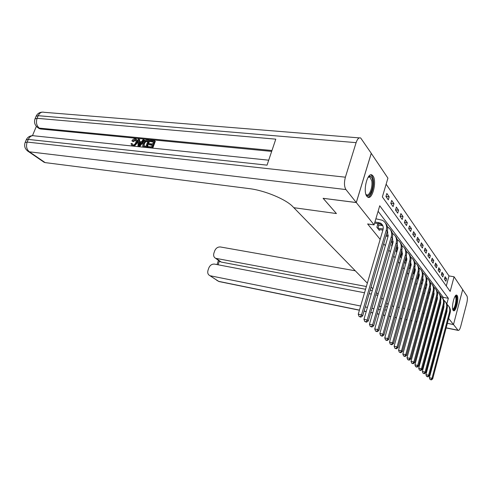 <?xml version="1.0" encoding="UTF-8"?>
<svg xmlns="http://www.w3.org/2000/svg" width="492" height="492" viewBox="0 0 492 492"><rect width="100%" height="100%" fill="white"/><g stroke="black" fill="none" stroke-linecap="round" stroke-linejoin="round"><path stroke-width="0.74" d="M453.193 310.434C450.973 308.047 454.479 293.349 456.816 295.194L457.136 295.501C459.288 298.047 455.838 312.469 453.489 310.704L453.193 310.434M366.884 196.357C362.604 191.499 367.487 171.69 372.1 175.084L373.022 175.976C377.143 181.111 372.346 200.373 367.721 197.132L366.884 196.357M371.239 153.32L387.924 178.141L382.358 196.923L450.174 291.418L454.073 276.781L462.677 289.603L453.495 324.554L448.655 318.484M446.287 286L448.987 275.92L386.128 184.199M448.987 275.92L454.073 276.781M385.943 196.523L388.305 199.857L389.19 196.837L386.841 193.479L385.943 196.523M390.814 203.405L393.09 206.628L393.957 203.651L391.693 200.416L390.814 203.405M395.513 210.053L397.714 213.159L398.563 210.232L396.374 207.101L395.513 210.053M400.058 216.468L402.179 219.469L403.009 216.585L400.894 213.565L400.058 216.468M404.442 222.661L406.497 225.564L407.308 222.722L405.26 219.801L404.442 222.661M408.68 228.657L410.666 231.461L411.46 228.663L409.485 225.84L408.68 228.657M412.782 234.45L414.707 237.169L415.482 234.407L413.569 231.677L412.782 234.45M416.755 240.059L418.612 242.691L419.375 239.973L417.523 237.322L416.755 240.059M420.599 245.496L422.4 248.042L423.145 245.36L421.349 242.796L420.599 245.496M424.319 250.76L426.066 253.226L426.804 250.582L425.063 248.097L424.319 250.76M427.929 255.858L429.627 258.251L430.346 255.643L428.655 253.232L427.929 255.858M431.435 260.803L433.077 263.128L433.784 260.557L432.142 258.214L431.435 260.803M434.83 265.606L436.422 267.857L437.117 265.323L435.531 263.054L434.83 265.606M438.126 270.268L439.676 272.451L440.352 269.948L438.815 267.746L438.126 270.268M441.33 274.788L442.831 276.916L443.501 274.444L442.001 272.304L441.33 274.788M444.442 279.185L445.9 281.252L446.558 278.81L445.1 276.732L444.442 279.185M446.81 304.044L448.341 298.293L379.738 205.761L374.08 224.875L367.629 223.958L380.162 239.389M383.705 243.749L385.334 245.754M388.809 250.022L390.322 251.886M393.729 256.074L395.125 257.796M398.471 261.91L399.762 263.503M403.046 267.543L404.239 269.013M407.462 272.98L408.563 274.339M411.73 278.232L412.745 279.481M415.857 283.312L416.792 284.462M419.848 288.22L420.709 289.278M423.71 292.974L424.498 293.939M427.456 297.58L428.169 298.459M431.078 302.039L431.73 302.838M434.59 306.356L435.18 307.082M437.997 310.55L438.526 311.202M442.917 298.564L443.243 297.353L378.102 211.283M378.453 225.028L377.782 224.174L376.866 227.273L379.332 230.373L379.553 229.61M387.874 237.027L387.001 240.028M392.794 243.3L392.438 242.845L391.583 245.803L391.946 246.252M397.548 249.352L396.989 248.644L396.152 251.56L396.712 252.261M401.952 254.967L401.392 254.247L400.574 257.119L401.312 258.054M406.189 260.366L405.648 259.671L404.842 262.494L405.759 263.644M410.291 265.588L409.762 264.917L408.981 267.703L410.051 269.05M413.194 273.005L414.202 274.278M414.258 270.643L413.957 270.262M417.29 278.164L418.212 279.333M421.25 283.152L422.099 284.222M425.082 287.98L425.863 288.958M428.796 292.654L429.442 293.466L429.577 292.974M433.231 297.297L432.394 297.174L432.825 297.721L432.954 297.242M435.881 301.571L436.103 301.854L436.226 301.387M439.264 305.827L439.411 305.415M388.102 304.493L386.73 303.084M383.188 299.45L381.706 297.931M378.102 294.222L376.503 292.58M372.819 288.804L371.091 287.027M367.339 283.171L292.857 206.702C286.116 199.383 264.653 190.41 249.253 188.62L45.147 162.606L43.173 161.628M356.276 202.532L371.251 153.289L360.704 138.006C358.957 137.28 357.426 138.83 356.103 142.655L345.39 177.194C344.013 182.544 344.197 186.665 345.944 189.568L356.276 202.532L323.103 198.301L336.43 213.553L323.133 198.307M323.127 198.331L356.3 202.563L371.276 153.32M430.9 320.015L431.65 320.163L430.9 320.028M435.217 320.882L435.894 321.018L435.217 320.895M440.002 321.854L439.399 321.731L440.002 321.842M443.452 322.537L443.987 322.647L443.446 322.549M446.189 327.82L458.021 330.237L453.507 324.572L447.369 323.336L453.495 324.554L462.671 289.616M419.688 311.473L418.692 311.27L419.688 311.473M414.848 310.52L413.754 310.304L414.848 310.52M409.836 309.529L408.643 309.296L409.836 309.529M404.645 308.509L403.342 308.256L404.645 308.509M399.264 307.451L397.844 307.174L399.264 307.451M393.686 306.356L392.142 306.049L393.686 306.356M427.646 317.893L426.982 317.131L427.646 317.893M424.006 313.73L423.274 312.894L424.006 313.73M445.986 315.126L445.561 314.597M441.828 312.629L442.431 312.746M374.08 224.875L356.3 202.563M336.43 213.553L293.822 207.692L336.43 213.553M443.243 297.353L448.341 298.293M444.627 278.478L446.558 278.81M441.515 274.106L443.501 274.444M438.304 269.61L440.352 269.948M435.002 264.979L437.117 265.323M431.601 260.207L433.784 260.557M428.089 255.293L430.346 255.643M424.473 250.225L426.804 250.582M420.734 244.998L423.145 245.36M416.884 239.604L419.375 239.973M412.899 234.038L415.482 234.407M408.784 228.288L411.46 228.663M404.535 222.347L407.308 222.722M400.131 216.203L403.009 216.585M395.574 209.844L398.563 210.232M390.857 203.264L393.957 203.651M385.962 196.449L389.19 196.837M374.609 223.091L379.467 223.774L382.604 225.231M374.947 221.941L380.47 223.097C382.844 224.586 383.686 226.787 383.004 229.702L358.25 314.197L361.528 314.874L386.251 230.17C387.272 225.816 386.017 222.519 382.481 220.293L375.882 218.792M360.378 316.737L359.068 316.461L360.839 317.149L360.378 316.737L361.528 314.874L362.678 315.913L387.278 231.492C388.127 228.239 387.524 225.459 385.47 223.159M362.678 315.913L360.839 317.149M359.068 316.461L358.25 314.197M378.662 229.536L382.887 230.09M377.598 224.795L378.871 225.139L377.961 228.239L383.17 228.983M377.961 228.239L377.542 228.122M382.831 225.699L378.871 225.139M387.345 231.252L388.108 236.222L363.957 319.29L367.186 319.972L391.306 236.701C392.302 232.415 391.054 229.167 387.573 226.96L387.456 226.898M387.29 231.455L387.696 231.806M366.048 321.786L364.757 321.516L366.491 322.186L366.048 321.786L367.186 319.972L368.293 320.969L392.296 237.974C393.12 234.782 392.53 232.052 390.513 229.776M368.293 320.969L366.491 322.186M364.757 321.516L363.957 319.29M385.925 236.135L388.04 236.449M386.232 235.078L388.293 235.385M387.862 232.132L387.124 232.027M392.358 237.747L393.022 242.513L369.449 324.197L372.628 324.874L396.177 242.993C397.149 238.774 395.912 235.57 392.475 233.38L392.438 233.362M371.509 326.651L370.236 326.381L371.94 327.032L371.509 326.651L372.628 324.874L373.699 325.833L397.13 244.223C397.936 241.086 397.351 238.399 395.371 236.148M373.699 325.833L371.94 327.032M370.236 326.381L369.449 324.197M391.048 242.285L393.003 242.581M391.343 241.271L393.225 241.554M392.702 238.337L392.21 238.263M397.185 244.007L397.77 248.577L374.744 328.927L377.881 329.603L400.875 249.057C401.823 244.924 400.611 241.775 397.241 239.598M376.774 331.337L375.519 331.067L377.186 331.706L376.774 331.337L377.881 329.603L378.908 330.526L401.792 250.243C402.579 247.168 402.001 244.524 400.051 242.298M378.908 330.526L377.186 331.706M375.519 331.067L374.744 328.927M395.98 248.22L397.788 248.503M396.263 247.242L397.973 247.519M392.278 243.399L392.733 243.528M401.847 250.059L402.345 254.425L379.849 333.484L382.936 334.154L405.408 254.911C406.324 250.883 405.15 247.783 401.878 245.619M381.847 335.858L380.611 335.587L382.241 336.214L381.847 335.858L382.936 334.154L383.926 335.046L406.294 256.061C407.062 253.042 406.49 250.434 404.572 248.239M383.926 335.046L382.241 336.214M380.611 335.587L379.849 333.484M368.139 177.206L368.311 177.034C370.433 175.367 371.897 176.53 372.702 180.509C374.221 188.498 368.692 199.937 365.919 194.365M365.888 194.266L366.448 194.74C369.283 196.738 372.936 187.095 371.761 180.841L369.953 177.095L368.084 177.292M367.801 197.175C371.196 197.095 374.492 186.468 373.262 179.703C372.85 177.274 372.106 175.718 371.017 175.041L370.691 174.888M455.217 296.086C457.886 294.567 456.318 307.93 453.661 309.425L452.751 309.376M452.665 308.976L453.212 308.841C455.334 307.697 457.019 297.211 455.192 296.498L454.989 296.43M453.286 310.544L453.556 310.403C456.096 309.013 458.212 296.553 456.133 295.188M135.933 140.202L133.234 141.665L131.905 140.866C132.791 139.451 133.885 138.775 135.189 138.824L136.032 139.033C137.071 139.783 137.25 140.995 136.573 142.668L137.151 143.16L134.261 146.229M136.641 139.537C137.649 140.3 137.821 141.505 137.151 143.16M132.157 146.013L131.856 145.7M136.573 142.668C135.724 144.777 134.371 145.841 132.514 145.866L131.874 145.706L131.001 143.633L131.911 143.51L132.496 144.002L132.588 145.029M143.928 139.771L138.922 146.438L137.975 146.339L138.234 139.211L139.125 139.297L138.996 141.481L141.542 141.739L143.031 139.679L144.507 140.263L139.611 146.788M139.125 139.297L139.703 139.79L139.599 141.542M154.752 140.823L152.126 147.809L147.828 147.36L148.135 146.555L151.567 146.911L152.372 144.759L149.174 144.439L149.476 143.633L152.68 143.959L153.584 141.542L149.999 141.192L150.3 140.392L154.752 140.823L155.318 141.321L152.754 148.154M152.219 145.183L149.746 144.931L149.174 144.439M153.424 141.967L150.57 141.684L149.999 141.192M271.67 151.395L40.424 128.984L38.29 127.914M36.365 126.327L32.466 135.669M149.131 140.275L146.505 147.225L143.412 146.8L142.723 146.21L142.858 143.289C143.689 141.081 145.06 140.005 146.967 140.066L149.131 140.275L149.703 140.774L147.139 147.569M143.861 147.225L143.344 146.77M345.944 189.568L29.391 151.819C26.599 149.414 25.861 146.167 27.177 142.077L28.284 139.421L267.039 165.146L275.791 139.156L37.097 118.32L38.191 115.7C39.606 112.779 41.592 111.647 44.151 112.305L359.289 137.889M147.828 147.36L148.203 147.68M152.126 147.809L152.495 148.123M147.975 140.995L145.122 141.216L143.701 143.387L143.793 145.964L145.958 146.333L147.975 140.995M143.412 146.8L143.928 147.237M146.505 147.225L146.88 147.538M147.815 141.413L145.7 141.714L144.279 143.879L144.07 146.087M146.733 140.872L147.305 141.364M145.122 141.216L145.7 141.714M143.701 143.387L144.279 143.879M139.648 144.359L140.983 142.508L138.947 142.305L138.75 145.589L139.648 144.359M137.975 146.339L138.35 146.653M138.922 146.438L139.297 146.751M140.694 142.914L139.525 142.791L139.414 144.63M138.947 142.305L139.525 142.791M131.911 143.51L132.858 145.078C134.211 144.999 135.171 144.174 135.737 142.588C136.321 141.266 136.21 140.312 135.392 139.728L134.968 139.623L135.546 140.115M134.968 139.623L132.649 141.173L133.234 141.665M132.649 141.173L131.905 140.866M366.356 286.516L215.588 258.294C213.799 257.242 213.239 255.532 213.909 253.152L214.697 250.871C215.908 248.109 217.815 246.806 220.422 246.972L355.273 270.791M371.528 287.476L370.993 287.377M458.021 330.237L458.206 330.403C459.067 330.612 459.915 329.234 460.752 326.276L466.742 303.263C467.535 299.843 467.603 297.414 466.951 295.981L462.689 289.622M377.788 295.305L375.82 294.923M371.288 294.062L369.16 293.65M364.529 292.765L214.549 264.106C211.941 263.909 210.023 265.206 208.799 267.992L208.005 270.299C207.317 272.777 207.913 274.542 209.789 275.594L218.589 281.35L359.449 310.108M373.926 308.687L371.958 308.293M367.419 307.377L365.285 306.947M360.642 306.018L210.533 275.834M386.54 309.978L384.75 310.028M380.248 309.72L378.397 309.474M372.315 290.544L370.187 290.145M365.55 289.271L221.228 262.07L219.389 261.074M387.475 306.694L385.685 306.756M381.177 306.467L379.326 306.227M400.734 253.958L402.401 254.223M401.005 253.017L402.561 253.263M396.835 249.18L397.536 249.376M406.337 255.901L406.767 260.077L384.775 337.881L387.819 338.551L409.787 260.569C410.679 256.627 409.535 253.583 406.349 251.43M386.737 340.218L385.519 339.947L387.124 340.562L386.737 340.218L387.819 338.551L388.778 339.412L410.642 261.676C411.392 258.706 410.826 256.141 408.938 253.97M388.778 339.412L387.124 340.562M385.519 339.947L384.775 337.881M405.322 259.499L406.847 259.751M405.58 258.595L406.982 258.829M401.244 254.77L402.173 255.028M410.679 261.547L411.035 265.532L389.529 342.124L392.53 342.795L414.012 266.031C414.885 262.181 413.766 259.186 410.666 257.045M391.466 344.425L390.267 344.16L391.835 344.757L391.466 344.425L392.53 342.795L393.452 343.625L414.842 267.101C415.574 264.186 415.014 261.652 413.163 259.512M393.452 343.625L391.835 344.757M390.267 344.16L389.529 342.124M409.744 264.862L411.146 265.096M405.5 260.17L406.57 260.471L405.851 263.306M409.99 263.989L411.251 264.21M405.771 263.294L405.39 263.183M414.867 267.008L415.168 270.815L394.123 346.227L397.081 346.891L418.102 271.307C418.95 267.543 417.862 264.604 414.836 262.476M396.029 348.49L394.842 348.225L396.386 348.81L396.029 348.49L397.081 346.891L397.973 347.69L418.901 272.347C419.614 269.481 419.061 266.984 417.241 264.868M397.973 347.69L396.386 348.81M394.842 348.225L394.123 346.227M414.018 270.053L415.291 270.268M409.627 265.403L410.66 265.692L409.879 268.472L410.199 268.527M414.252 269.21L415.377 269.413M409.879 268.472L409.51 268.368M410.98 265.742L410.66 265.692M418.92 272.291L419.159 275.92L398.563 350.187L401.484 350.851L422.056 276.418C422.88 272.734 421.822 269.837 418.87 267.728M400.439 352.42L399.27 352.155L400.783 352.727L400.439 352.42L401.484 350.851L402.345 351.626L422.831 277.42C423.532 274.597 422.979 272.144 421.189 270.053M402.345 351.626L400.783 352.727M399.27 352.155L398.563 350.187M418.145 275.077L419.301 275.274M413.883 270.538L414.627 270.748L413.858 273.49L414.393 273.577M418.372 274.259L419.368 274.456M413.858 273.49L413.495 273.386M415.162 270.84L414.627 270.748M422.837 277.408L423.028 280.858L402.856 354.025L405.734 354.683L425.881 281.363C426.687 277.759 425.654 274.905 422.776 272.814M404.707 356.22L403.557 355.956L405.039 356.516L404.707 356.22L405.734 354.683L406.57 355.433L426.632 282.328C427.314 279.554 426.773 277.137 425.008 275.065M406.57 355.433L405.039 356.516M403.557 355.956L402.856 354.025M422.136 279.942L423.182 280.12M418.022 275.52L418.464 275.643L417.714 278.349L418.452 278.472M422.351 279.155L423.231 279.339M417.714 278.349L417.351 278.244M419.202 275.772L418.464 275.643M426.626 282.359L426.773 285.643L407.007 357.733L409.848 358.385L429.59 286.147C430.377 282.617 429.362 279.813 426.552 277.734M408.834 359.898L407.696 359.634L409.159 360.187L408.834 359.898L409.848 358.385L410.66 359.111L430.316 287.088C430.986 284.358 430.445 281.971 428.71 279.923M410.66 359.111L409.159 360.187M407.696 359.634L407.007 357.733M425.998 284.653L426.933 284.819M422.025 280.348L421.447 283.054L422.376 283.22M426.207 283.896L426.964 284.068M423.102 280.551L422.185 280.391M430.297 287.162L430.395 290.28L411.029 361.325L413.833 361.977L433.181 290.784C433.944 287.328 432.954 284.567 430.211 282.506M412.831 363.459L411.706 363.194L413.145 363.736L412.831 363.459L413.833 361.977L414.615 362.678L433.882 291.695C434.534 289.007 434.006 286.658 432.29 284.634M414.615 362.678L413.145 363.736M411.706 363.194L411.029 361.325M425.5 288.503L425.974 288.552M429.731 289.228L430.568 289.376M425.18 287.635L426.177 287.82M426.878 285.182L425.9 285.009M429.934 288.49L430.586 288.656M433.852 291.817L433.913 294.776L414.928 364.8L417.696 365.451L436.656 295.28C437.406 291.891 436.441 289.173 433.759 287.131M416.699 366.903L415.592 366.645L417.007 367.173L416.699 366.903L417.696 365.451L418.452 366.128L437.345 296.159C437.978 293.515 437.456 291.196 435.771 289.198M418.452 366.128L417.007 367.173M415.592 366.645L414.928 364.8M428.993 292.9L429.657 292.986M433.347 293.663L434.085 293.798M428.944 292.113L429.854 292.279M430.525 289.677L429.651 289.524M433.544 292.955L434.092 293.109M437.296 296.338L437.327 299.13L418.704 368.17L421.435 368.816L440.032 299.634C440.764 296.313 439.817 293.638 437.197 291.615M420.451 370.242L419.362 369.984L420.746 370.507L420.451 370.242L421.435 368.816L422.167 369.48L440.697 300.495C441.324 297.888 440.801 295.6 439.141 293.626M422.167 369.48L420.746 370.507M419.362 369.984L418.704 368.17M436.853 297.967L437.499 298.084M432.591 296.455L433.415 296.608M434.061 294.038L433.286 293.896M437.037 297.291L437.493 297.426M440.635 300.723L440.629 303.361L422.364 371.442L425.063 372.081L443.304 303.865C444.024 300.606 443.095 297.974 440.531 295.963M424.092 373.483L423.009 373.225L424.375 373.742L424.092 373.483L425.063 372.081L425.771 372.721L443.95 304.696C444.565 302.131 444.048 299.874 442.406 297.918M425.771 372.721L424.375 373.742M423.009 373.225L422.364 371.442M435.943 301.338L436.693 301.473M440.254 302.143L440.807 302.254M436.127 300.673L436.871 300.809M437.48 298.269L436.804 298.146M440.426 301.498L440.795 301.614M443.87 304.985L443.846 307.463L425.912 374.609L428.581 375.248L446.484 307.967C447.185 304.769 446.275 302.174 443.766 300.188M427.616 376.626L426.552 376.374L427.899 376.878L427.616 376.626L428.581 375.248L429.27 375.87L447.111 308.773C447.708 306.252 447.203 304.019 445.586 302.088M429.27 375.87L427.899 376.878M426.552 376.374L425.912 374.609M439.374 305.409L440.051 305.538M443.55 306.202L444.012 306.301M439.547 304.763L440.223 304.892M440.795 302.383L440.217 302.272M447.019 309.124L446.964 311.448L429.362 377.69L431.994 378.323L449.571 311.953C450.254 308.816 449.362 306.258 446.908 304.284M431.041 379.676L429.99 379.424L431.312 379.916L431.041 379.676L431.994 378.323L432.665 378.926L450.174 312.74C450.764 310.249 450.26 308.047 448.667 306.141M432.665 378.926L431.312 379.916M429.99 379.424L429.362 377.69M378.416 222.427L379.467 223.774M386.251 230.17L387.278 231.492M391.306 236.701L392.296 237.974M396.177 242.993L397.13 244.223M400.875 249.057L401.792 250.243M405.408 254.911L406.294 256.061M356.103 142.655L38.191 115.7L36.088 116.29L35.03 118.812M27.435 150.878L28.511 151.604C25.061 149.304 23.923 146.29 25.104 142.545L27.177 142.077L345.39 177.194M44.274 162.385L28.511 151.604L29.391 151.819L45.147 162.606M271.965 150.509L39.237 128.117L40.424 128.984M25.135 142.465L26.211 139.9L28.284 139.421C29.778 136.352 31.875 135.171 34.563 135.878L268.706 160.189M39.237 128.117C36.513 125.626 35.799 122.354 37.097 118.32L34.993 118.898C33.831 122.545 34.907 125.534 38.216 127.865L39.237 128.117M37.14 127.09L39.403 128.732M144.439 147.01L144.814 147.329M138.836 144.174L139.402 144.648M364.092 311.055L366.226 311.491M370.765 312.42L372.733 312.82M377.173 313.724L378.994 314.099M383.336 314.985L385.015 315.329M389.264 316.196L390.814 316.51M394.978 317.365L396.398 317.654M400.482 318.484L401.786 318.754M405.789 319.566L406.989 319.812M410.906 320.612L412.007 320.839M415.851 321.62L416.853 321.829M420.623 322.598L421.539 322.783M425.242 323.539L426.066 323.711M429.707 324.449L430.451 324.603M434.024 325.335L434.7 325.47M438.206 326.19L438.809 326.313M442.259 327.014L442.794 327.125M216.449 258.571L221.228 262.07M219.383 261.067L218.11 264.788M219.407 281.621L216.886 280.446M409.787 260.569L410.642 261.676M414.012 266.031L414.842 267.101M410.931 264.142L411.226 264.53M418.102 271.307L418.901 272.347M414.971 269.327L415.353 269.825M422.056 276.418L422.831 277.42M418.883 274.345L419.344 274.942M425.881 281.363L426.632 282.328M422.671 279.21L423.206 279.899M429.59 286.147L430.316 287.088M426.343 283.921L426.945 284.696M433.181 290.784L433.882 291.695M429.922 288.521L430.568 289.345M436.656 295.28L437.345 296.159M433.501 293.109L434.03 293.786M440.032 299.634L440.697 300.495M436.964 297.555L437.357 298.06M443.304 303.865L443.95 304.696M440.328 301.867L440.592 302.205M446.484 307.967L447.111 308.773M449.571 311.953L450.174 312.74M456.816 295.194L456.373 295.114M380.47 223.097L381.509 224.438M368.736 176.96L369.953 177.095M32.613 135.669C29.618 135.847 27.497 137.231 26.248 139.814M42.183 112.133C39.335 112.36 37.318 113.72 36.125 116.198M135.909 140.171L135.392 139.728M132.256 146.019L131.874 145.706M215.588 258.294L220.373 261.793M209.789 275.594L218.922 281.522L359.412 310.218M364.055 311.172L366.189 311.602M370.728 312.531L372.702 312.937M377.143 313.841L378.963 314.216M383.305 315.101L384.984 315.446M389.233 316.313L390.783 316.627M394.947 317.481L396.368 317.771M400.445 318.601L401.755 318.871M405.752 319.683L406.952 319.929M410.875 320.735L411.97 320.956M415.814 321.743L416.816 321.946M420.592 322.715L421.503 322.906M425.205 323.662L426.035 323.828M429.67 324.572L430.42 324.726M433.993 325.452L434.664 325.593M438.175 326.307L438.778 326.43M442.228 327.137L442.763 327.248M446.152 327.936L458.206 330.403M218.46 260.391L217.027 264.579"/></g></svg>

